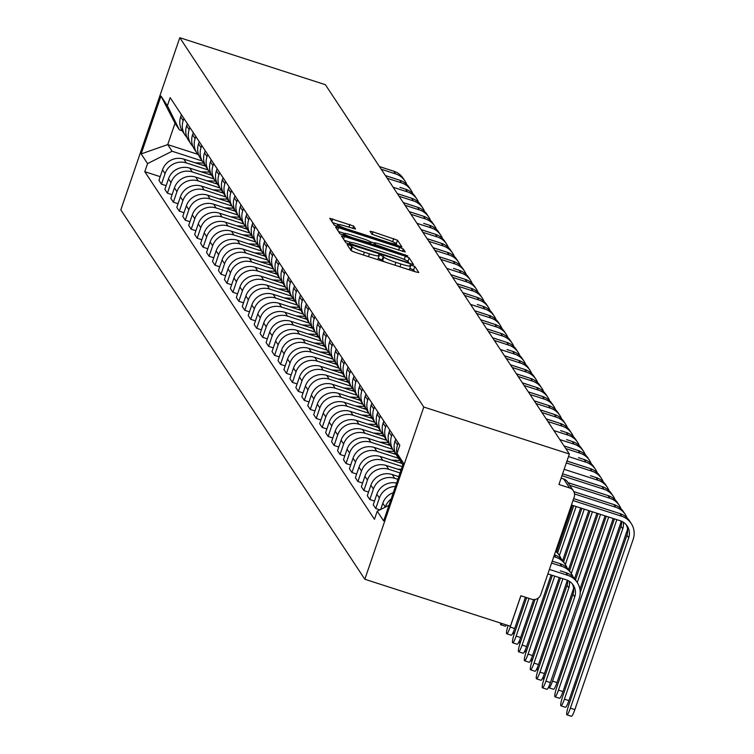 <?xml version="1.0" encoding="UTF-8"?>
<svg xmlns="http://www.w3.org/2000/svg" width="754" height="754" viewBox="0 0 754 754"><rect width="100%" height="100%" fill="white"/><g stroke="black" fill="none" stroke-linecap="round" stroke-linejoin="round"><path stroke-width="1.13" d="M349.196 244.937L347.085 244.569L351.062 250.592L354.823 252.251L415.774 271.93L418.809 272.524L414.813 266.435L410.053 264.852L410.581 265.681A11.517 1.348 18.9 0 1 410.638 265.908A11.517 1.348 18.9 0 1 400.949 263.994L395.869 262.354A11.517 1.348 18.9 0 1 383.833 257.048L380.685 255.106L378.565 254.682L379.092 255.512A11.517 1.348 18.9 0 1 379.149 255.747A11.517 1.348 18.9 0 1 369.451 253.834L364.38 252.194A11.517 1.348 18.9 0 1 352.344 246.878L349.196 244.937M414.775 271.6L413.626 269.875L409.799 268.377M384.889 261.958A11.517 1.348 18.9 0 1 382.655 260.488L378.31 258.207M353.645 226.068L329.752 218.292L334.192 225.05L337.952 226.709L401.929 246.982L397.49 240.224L373.079 231.893L370.044 231.299L371.958 234.23L385.963 239.197A9.623 1.122 18.9 0 1 396.067 243.834A9.623 1.122 18.9 0 1 387.961 242.232L347.839 229.282A9.623 1.122 18.9 0 1 337.735 224.645A9.623 1.122 18.9 0 1 345.832 226.247L355.549 228.999L353.645 226.068L352.815 228.5M179.782 37.7L325.37 84.693L569.374 454.021L423.795 407.037L179.782 37.7L120.819 209.914L364.832 579.251L510.411 626.244L520.844 595.764L531.542 599.213A7.333 7.201 146.5 0 0 540.797 594.548L574.171 497.075A7.333 7.201 146.5 0 0 569.628 487.961L563.719 479.007A7.333 1.093 -72.1 0 0 563.606 478.922A7.333 1.093 -72.1 0 0 563.474 478.931M344.427 236.52L341.402 235.927L345.841 242.684L349.602 244.343L413.578 264.616L409.139 257.859L405.379 256.2L344.427 236.52L343.522 239.178M340.016 233.872L335.577 227.105L338.603 227.708L399.554 247.378L403.315 249.037L405.228 251.977L377.481 243.401L374.446 242.797L375.728 244.767L407.867 255.945L340.016 233.872M569.374 454.021L558.94 484.511L569.628 487.961M423.795 407.037L364.832 579.251M393.315 492.682A16.861 16.56 146.5 0 0 382.796 503.248L385.313 507.056A16.861 16.56 -33.5 0 1 391.147 499.016M401.364 462.023A16.861 16.56 146.5 0 0 402.231 463.767M382.796 503.248L380.657 509.487M401.269 461.825A16.861 16.56 -33.5 0 1 397.528 445.001L398.253 442.89M379.884 509.883L375.765 508.554L379.366 498.045A16.861 16.56 -33.5 0 1 395.426 486.519M395.727 439.073L395.002 441.194A16.861 16.56 146.5 0 0 396.802 455.604L399.328 459.422M396.595 483.097A16.861 16.56 146.5 0 0 376.849 494.238L373.249 504.737L375.765 508.554M395.341 452.843A16.861 16.56 -33.5 0 1 391.571 435.991L392.297 433.88M374.512 501.061L369.818 499.544L373.409 489.035A16.861 16.56 -33.5 0 1 394.7 478.319L397.876 479.337M389.78 430.063L389.055 432.183A16.861 16.56 146.5 0 0 390.855 446.594L393.371 450.411M398.8 476.641L392.184 474.502A16.861 16.56 146.5 0 0 370.893 485.227L367.292 495.727L369.818 499.544M389.384 443.833A16.861 16.56 -33.5 0 1 385.614 426.981L386.34 424.87M368.555 492.051L363.862 490.534L367.452 480.025A16.861 16.56 -33.5 0 1 388.753 469.299L400.063 472.956M383.824 421.052L383.098 423.173A16.861 16.56 146.5 0 0 384.898 437.584L387.415 441.401M400.987 470.251L386.237 465.491A16.861 16.56 146.5 0 0 364.936 476.217L361.345 486.716L363.862 490.534M383.437 434.822A16.861 16.56 -33.5 0 1 379.667 417.97L380.393 415.85M362.599 483.031L357.905 481.523L361.505 471.014A16.861 16.56 -33.5 0 1 382.796 460.289L402.25 466.575M377.867 412.042L377.141 414.163A16.861 16.56 146.5 0 0 378.942 428.574L381.467 432.391M402.099 463.522L380.28 456.481A16.861 16.56 146.5 0 0 358.989 467.207L355.388 477.706L357.905 481.523M377.481 425.812A16.861 16.56 -33.5 0 1 373.711 408.96L374.436 406.84M356.651 474.021L351.958 472.513L355.549 462.004A16.861 16.56 -33.5 0 1 376.84 451.278L398.583 458.3M371.92 403.032L371.194 405.152A16.861 16.56 146.5 0 0 372.994 419.563L375.511 423.38M396.142 454.511L374.323 447.471A16.861 16.56 146.5 0 0 353.032 458.187L349.432 468.696L351.958 472.513M371.524 416.802A16.861 16.56 -33.5 0 1 367.754 399.95L368.48 397.829M350.695 465.011L346.001 463.503L349.602 452.994A16.861 16.56 -33.5 0 1 370.893 442.268L392.627 449.29M365.963 394.022L365.238 396.133A16.861 16.56 146.5 0 0 367.038 410.553L369.554 414.37M390.186 445.501L368.376 438.46A16.861 16.56 146.5 0 0 347.076 449.177L343.485 459.686L346.001 463.503M365.577 407.791A16.861 16.56 -33.5 0 1 361.807 390.94L362.533 388.819M344.738 456L340.045 454.483L343.645 443.983A16.861 16.56 -33.5 0 1 364.936 433.258L386.679 440.279M360.007 385.011L359.29 387.122A16.861 16.56 146.5 0 0 361.081 401.543L363.607 405.36M384.238 436.491L362.42 429.45A16.861 16.56 146.5 0 0 341.128 440.166L337.528 450.675L340.045 454.483M359.62 398.781A16.861 16.56 -33.5 0 1 355.85 381.929L356.576 379.809M338.791 446.99L334.097 445.473L337.688 434.973A16.861 16.56 -33.5 0 1 358.979 424.248L380.723 431.269M354.06 376.001L353.334 378.112A16.861 16.56 146.5 0 0 355.134 392.532L357.65 396.34M378.282 427.48L356.463 420.44A16.861 16.56 146.5 0 0 335.172 431.156L331.572 441.665L334.097 445.473M353.664 389.771A16.861 16.56 -33.5 0 1 349.894 372.919L350.619 370.798M332.834 437.98L328.141 436.462L331.741 425.963A16.861 16.56 -33.5 0 1 353.032 415.237L374.766 422.259M348.103 366.991L347.377 369.102A16.861 16.56 146.5 0 0 349.177 383.522L351.694 387.33M372.325 418.47L350.516 411.43A16.861 16.56 146.5 0 0 329.215 422.146L325.624 432.655L328.141 436.462M347.717 380.761A16.861 16.56 -33.5 0 1 343.947 363.909L344.672 361.788M326.887 428.969L322.184 427.452L325.785 416.953A16.861 16.56 -33.5 0 1 347.076 406.227L368.819 413.239M342.146 357.98L341.43 360.092A16.861 16.56 146.5 0 0 343.23 374.512L345.747 378.32M366.378 409.46L344.559 402.419A16.861 16.56 146.5 0 0 323.268 413.135L319.668 423.644L322.184 427.452M341.76 371.741A16.861 16.56 -33.5 0 1 337.99 354.898L338.716 352.778M320.931 419.959L316.237 418.442L319.828 407.942A16.861 16.56 -33.5 0 1 341.128 397.217L362.863 404.229M336.199 348.961L335.473 351.081A16.861 16.56 146.5 0 0 337.274 365.502L339.79 369.309M360.421 400.449L338.603 393.399A16.861 16.56 146.5 0 0 317.311 404.125L313.711 414.634L316.237 418.442M335.803 362.731A16.861 16.56 -33.5 0 1 332.043 345.888L332.759 343.767M314.974 410.949L310.28 409.431L313.881 398.923A16.861 16.56 -33.5 0 1 335.172 388.206L356.906 395.219M330.243 339.95L329.517 342.071A16.861 16.56 146.5 0 0 331.317 356.491L333.834 360.299M354.465 391.439L332.655 384.389A16.861 16.56 146.5 0 0 311.355 395.115L307.764 405.624L310.28 409.431M329.856 353.72A16.861 16.56 -33.5 0 1 326.086 336.868L326.812 334.757M309.027 401.939L304.324 400.421L307.924 389.912A16.861 16.56 -33.5 0 1 329.215 379.196L350.959 386.208M324.295 330.94L323.57 333.061A16.861 16.56 146.5 0 0 325.37 347.481L327.886 351.289M348.518 382.419L326.699 375.379A16.861 16.56 146.5 0 0 305.408 386.105L301.807 396.613L304.324 400.421M323.9 344.71A16.861 16.56 -33.5 0 1 320.13 327.858L320.855 325.747M303.07 392.928L298.377 391.411L301.968 380.902A16.861 16.56 -33.5 0 1 323.268 370.186L345.002 377.198M318.339 321.93L317.613 324.05A16.861 16.56 146.5 0 0 319.413 338.471L321.93 342.278M342.561 373.409L320.742 366.369A16.861 16.56 146.5 0 0 299.451 377.094L295.851 387.594L298.377 391.411M317.943 335.7A16.861 16.56 -33.5 0 1 314.182 318.848L314.899 316.737M297.114 383.918L292.42 382.401L296.02 371.892A16.861 16.56 -33.5 0 1 317.311 361.175L339.046 368.188M312.382 312.919L311.656 315.04A16.861 16.56 146.5 0 0 313.457 329.46L315.983 333.268M336.604 364.399L314.795 357.358A16.861 16.56 146.5 0 0 293.494 368.084L289.904 378.583L292.42 382.401M311.996 326.689A16.861 16.56 -33.5 0 1 308.226 309.837L308.952 307.726M291.167 374.908L286.463 373.39L290.064 362.881A16.861 16.56 -33.5 0 1 311.355 352.165L333.098 359.177M306.435 303.909L305.709 306.03A16.861 16.56 146.5 0 0 307.509 320.441L310.026 324.258M330.657 355.388L308.838 348.348A16.861 16.56 146.5 0 0 287.547 359.074L283.947 369.573L286.463 373.39M306.039 317.679A16.861 16.56 -33.5 0 1 302.269 300.827L302.995 298.716M285.21 365.897L280.516 364.38L284.107 353.871A16.861 16.56 -33.5 0 1 305.408 343.155L327.142 350.167M300.478 294.899L299.753 297.019A16.861 16.56 146.5 0 0 301.553 311.43L304.069 315.247M324.701 346.378L302.882 339.338A16.861 16.56 146.5 0 0 281.591 350.063L278 360.563L280.516 364.38M300.083 308.669A16.861 16.56 -33.5 0 1 296.322 291.817L297.048 289.696M279.253 356.878L274.56 355.37L278.16 344.861A16.861 16.56 -33.5 0 1 299.451 334.135L321.185 341.157M294.522 285.889L293.796 288.009A16.861 16.56 146.5 0 0 295.596 302.42L298.122 306.237M318.744 337.368L296.935 330.327A16.861 16.56 146.5 0 0 275.644 341.053L272.043 351.553L274.56 355.37M294.135 299.658A16.861 16.56 -33.5 0 1 290.365 282.807L291.091 280.686M273.306 347.867L268.603 346.359L272.203 335.85A16.861 16.56 -33.5 0 1 293.494 325.125L315.238 332.146M288.575 276.878L287.849 278.999A16.861 16.56 146.5 0 0 289.649 293.41L292.166 297.227M312.797 328.358L290.978 321.317A16.861 16.56 146.5 0 0 269.687 332.033L266.087 342.542L268.603 346.359M288.179 290.648A16.861 16.56 -33.5 0 1 284.409 273.796L285.135 271.676M267.35 338.857L262.656 337.349L266.247 326.84A16.861 16.56 -33.5 0 1 287.547 316.114L309.281 323.136M282.618 267.868L281.892 269.979A16.861 16.56 146.5 0 0 283.692 284.399L286.209 288.216M306.84 319.347L285.021 312.307A16.861 16.56 146.5 0 0 263.73 323.023L260.139 333.532L262.656 337.349M282.232 281.638A16.861 16.56 -33.5 0 1 278.462 264.786L279.187 262.665M261.393 329.847L256.699 328.329L260.3 317.83A16.861 16.56 -33.5 0 1 281.591 307.104L303.334 314.126M276.661 258.858L275.936 260.969A16.861 16.56 146.5 0 0 277.736 275.389L280.262 279.206M300.884 310.337L279.074 303.297A16.861 16.56 146.5 0 0 257.783 314.013L254.183 324.522L256.699 328.329M276.275 272.628A16.861 16.56 -33.5 0 1 272.505 255.776L273.231 253.655M255.446 320.836L250.752 319.319L254.343 308.82A16.861 16.56 -33.5 0 1 275.634 298.094L297.378 305.116M270.714 249.847L269.989 251.959A16.861 16.56 146.5 0 0 271.789 266.379L274.305 270.196M294.937 301.327L273.118 294.286A16.861 16.56 146.5 0 0 251.827 305.002L248.226 315.511L250.752 319.319M270.318 263.617A16.861 16.56 -33.5 0 1 266.548 246.765L267.274 244.645M249.489 311.826L244.796 310.309L248.386 299.809A16.861 16.56 -33.5 0 1 269.687 289.084L291.421 296.105M264.758 240.837L264.032 242.948A16.861 16.56 146.5 0 0 265.832 257.368L268.349 261.176M288.98 292.316L267.17 285.276A16.861 16.56 146.5 0 0 245.87 295.992L242.279 306.501L244.796 310.309M264.371 254.607A16.861 16.56 -33.5 0 1 260.601 237.755L261.327 235.634M243.533 302.816L238.839 301.298L242.439 290.799A16.861 16.56 -33.5 0 1 263.73 280.073L285.474 287.095M258.801 231.827L258.075 233.938A16.861 16.56 146.5 0 0 259.876 248.358L262.401 252.166M283.033 283.306L261.214 276.266A16.861 16.56 146.5 0 0 239.923 286.982L236.322 297.491L238.839 301.298M258.415 245.587A16.861 16.56 -33.5 0 1 254.645 228.745L255.37 226.624M237.585 293.806L232.892 292.288L236.483 281.789A16.861 16.56 -33.5 0 1 257.774 271.063L279.517 278.075M252.854 222.816L252.128 224.928A16.861 16.56 146.5 0 0 253.928 239.348L256.445 243.156M277.076 274.296L255.257 267.246A16.861 16.56 146.5 0 0 233.966 277.972L230.366 288.48L232.892 292.288M252.458 236.577A16.861 16.56 -33.5 0 1 248.688 219.734L249.414 217.614M231.629 284.795L226.935 283.278L230.535 272.769A16.861 16.56 -33.5 0 1 251.827 262.053L273.561 269.065M246.897 213.797L246.172 215.917A16.861 16.56 146.5 0 0 247.972 230.338L250.488 234.145M271.12 265.285L249.31 258.236A16.861 16.56 146.5 0 0 228.01 268.961L224.419 279.47L226.935 283.278M246.511 227.567A16.861 16.56 -33.5 0 1 242.741 210.715L243.467 208.604M225.672 275.785L220.979 274.267L224.579 263.759A16.861 16.56 -33.5 0 1 245.87 253.042L267.613 260.055M240.941 204.786L240.224 206.907A16.861 16.56 146.5 0 0 242.025 221.327L244.541 225.135M265.172 256.266L243.353 249.225A16.861 16.56 146.5 0 0 222.062 259.951L218.462 270.46L220.979 274.267M240.554 218.556A16.861 16.56 -33.5 0 1 236.784 201.704L237.51 199.593M219.725 266.775L215.031 265.257L218.622 254.748A16.861 16.56 -33.5 0 1 239.923 244.032L261.657 251.044M234.994 195.776L234.268 197.897A16.861 16.56 146.5 0 0 236.068 212.317L238.584 216.125M259.216 247.255L237.397 240.215A16.861 16.56 146.5 0 0 216.106 250.941L212.505 261.44L215.031 265.257M234.598 209.546A16.861 16.56 -33.5 0 1 230.828 192.694L231.553 190.583M213.768 257.764L209.075 256.247L212.675 245.738A16.861 16.56 -33.5 0 1 233.966 235.022L255.7 242.034M229.037 186.766L228.311 188.886A16.861 16.56 146.5 0 0 230.111 203.307L232.628 207.114M253.259 238.245L231.45 231.205A16.861 16.56 146.5 0 0 210.149 241.93L206.558 252.43L209.075 256.247M228.65 200.536A16.861 16.56 -33.5 0 1 224.88 183.684L225.606 181.573M207.821 248.754L203.118 247.237L206.719 236.728A16.861 16.56 -33.5 0 1 228.01 226.012L249.753 233.024M223.08 177.755L222.364 179.876A16.861 16.56 146.5 0 0 224.164 194.287L226.681 198.104M247.312 229.235L225.493 222.194A16.861 16.56 146.5 0 0 204.202 232.92L200.602 243.419L203.118 247.237M222.694 191.525A16.861 16.56 -33.5 0 1 218.924 174.674L219.65 172.562M201.865 239.744L197.171 238.226L200.762 227.717A16.861 16.56 -33.5 0 1 222.062 217.001L243.796 224.013M217.133 168.745L216.407 170.866A16.861 16.56 146.5 0 0 218.208 185.277L220.724 189.094M241.355 220.225L219.537 213.184A16.861 16.56 146.5 0 0 198.245 223.91L194.645 234.409L197.171 238.226M216.737 182.515A16.861 16.56 -33.5 0 1 212.977 165.663L213.693 163.552M195.908 230.733L191.214 229.216L194.815 218.707A16.861 16.56 -33.5 0 1 216.106 207.981L237.84 215.003M211.177 159.735L210.451 161.856A16.861 16.56 146.5 0 0 212.251 176.266L214.777 180.083M235.399 211.214L213.589 204.174A16.861 16.56 146.5 0 0 192.289 214.899L188.698 225.399L191.214 229.216M210.79 173.505A16.861 16.56 -33.5 0 1 207.02 156.653L207.746 154.532M189.961 221.714L185.258 220.206L188.858 209.697A16.861 16.56 -33.5 0 1 210.149 198.971L231.893 205.993M205.229 150.725L204.504 152.845A16.861 16.56 146.5 0 0 206.304 167.256L208.82 171.073M229.452 202.204L207.633 195.163A16.861 16.56 146.5 0 0 186.342 205.889L182.741 216.389L185.258 220.206M204.834 164.495A16.861 16.56 -33.5 0 1 201.064 147.643L201.789 145.522M184.004 212.703L179.311 211.195L182.902 200.687A16.861 16.56 -33.5 0 1 204.202 189.961L225.936 196.982M199.273 141.714L198.547 143.835A16.861 16.56 146.5 0 0 200.347 158.246L202.864 162.063M223.495 193.194L201.676 186.153A16.861 16.56 146.5 0 0 180.385 196.869L176.785 207.378L179.311 211.195M198.877 155.484A16.861 16.56 -33.5 0 1 195.116 138.632L195.833 136.512M178.048 203.693L173.354 202.176L176.954 191.676A16.861 16.56 -33.5 0 1 198.245 180.951L219.98 187.972M193.316 132.704L192.59 134.815A16.861 16.56 146.5 0 0 194.391 149.235L196.917 153.053M217.538 184.183L195.729 177.143A16.861 16.56 146.5 0 0 174.428 187.859L170.838 198.368L173.354 202.176M192.93 146.474A16.861 16.56 -33.5 0 1 189.16 129.622L189.885 127.501M172.1 194.683L167.397 193.165L170.998 182.666A16.861 16.56 -33.5 0 1 192.289 171.94L214.032 178.962M187.369 123.694L186.643 125.805A16.861 16.56 146.5 0 0 188.443 140.225L190.96 144.042M211.591 175.173L189.772 168.133A16.861 16.56 146.5 0 0 168.481 178.849L164.881 189.358L167.397 193.165M186.973 137.464A16.861 16.56 -33.5 0 1 183.203 120.612L183.929 118.491M166.144 185.673L161.45 184.155L165.041 173.656A16.861 16.56 -33.5 0 1 186.342 162.93L208.076 169.952M181.412 114.683L180.687 116.795A16.861 16.56 146.5 0 0 182.487 131.215L185.003 135.023M205.635 166.163L183.816 159.122A16.861 16.56 146.5 0 0 162.525 169.838L158.934 180.347L161.45 184.155M402.815 464.935L397.047 453.352L403.456 463.06L383.645 520.92L377.236 511.212L388.989 505.293M182.223 130.8L179.414 129.895L175.032 123.251L167.718 144.608L172.11 151.252L147.577 163.599L144.796 171.695L374.465 519.308L377.236 511.212M147.577 163.599L141.158 153.901L160.97 96.031L167.388 105.739L179.414 129.895M397.047 453.352L399.818 445.256L170.159 97.643L167.388 105.739M197.85 154.334L167.718 144.608L141.158 153.901M172.11 151.252L202.119 160.941M160.187 176.662L144.796 171.695M175.032 123.251L160.97 96.031M350.158 249.225L351.166 250.328A11.517 1.348 18.9 0 0 353.079 251.629M376.934 259.395A11.517 1.348 18.9 0 0 377.971 259.188A11.517 1.348 18.9 0 0 377.914 258.961M408.432 269.555A11.517 1.348 18.9 0 0 409.46 269.357A11.517 1.348 18.9 0 0 409.403 269.121M350.601 242.336L344.258 240.29M409.545 263.693L407.961 261.299L405.954 260.262M350.167 243.589L406.302 262.024L408.423 262.439L407.867 261.572A11.517 1.348 18.9 0 0 395.831 256.256L359.262 244.456A11.517 1.348 18.9 0 0 349.564 242.534A11.517 1.348 18.9 0 0 349.63 242.769L349.884 244.437M338.433 231.478L344.22 233.344M369.922 241.638L374.361 243.071M351.826 235.116A9.623 1.122 18.9 0 0 343.73 233.514A9.623 1.122 18.9 0 0 353.833 238.151L370.987 243.24L369.724 241.337L365.963 239.678L351.826 235.116M397.895 246.058L395.35 243.08M338.226 224.475L332.608 222.656M549.402 569.421L567.771 575.349A18.511 18.181 -33.5 0 1 579.232 598.365L550.401 682.587A8.435 1.254 107.9 0 1 546.933 689.279L542.446 687.827A8.435 1.254 -72.1 0 0 545.915 681.135L574.746 596.923A13.742 13.497 146.5 0 0 566.235 579.826L547.866 573.898M574.746 596.923L572.993 594.265L544.162 678.477A8.435 1.254 -72.1 0 0 542.446 687.827M561.061 571.098A13.742 13.497 146.5 0 0 560.279 570.816L566.009 572.691A18.511 18.181 -33.5 0 1 575.5 579.883L598.158 513.634M572.993 594.265A13.742 13.497 146.5 0 0 572.324 583.898M572.983 500.533L621.711 516.264A18.511 18.181 -33.5 0 1 633.181 539.28L574.859 709.608A8.435 1.254 107.9 0 1 571.4 716.3L566.914 714.849A8.435 1.254 -72.1 0 0 570.382 708.157L628.695 537.838A13.742 13.497 146.5 0 0 620.184 520.741L571.457 505.01M626.272 524.803A13.742 13.497 146.5 0 1 626.942 535.18L568.62 705.499A8.435 1.254 -72.1 0 0 566.914 714.849M573.634 498.658L619.958 513.606A18.511 18.181 -33.5 0 1 629.449 520.797L631.202 523.455M573.634 588.224A18.511 18.181 -33.5 0 1 573.285 589.355L544.445 673.576A8.435 1.254 107.9 0 1 540.986 680.268L536.499 678.817A8.435 1.254 -72.1 0 0 539.968 672.125L568.799 587.913A13.742 13.497 146.5 0 0 569.345 581.296M568.799 587.913L567.046 585.255L538.205 669.467A8.435 1.254 -72.1 0 0 536.499 678.817M551.589 563.04L561.815 566.339A18.511 18.181 -33.5 0 1 573.059 576.933M552.23 561.155L560.062 563.681A18.511 18.181 -33.5 0 1 569.553 570.872L571.306 573.53L592.418 511.777M567.046 585.255A13.742 13.497 146.5 0 0 567.771 580.429M567.366 580.25A18.511 18.181 -33.5 0 1 567.328 580.344L538.497 664.566A8.435 1.254 107.9 0 1 535.029 671.258L530.543 669.806A8.435 1.254 -72.1 0 0 534.011 663.115L562.842 578.902A13.742 13.497 146.5 0 0 562.889 578.752M560.495 577.979L532.258 660.457A8.435 1.254 -72.1 0 0 530.543 669.806M553.775 556.659L555.858 557.329A18.511 18.181 -33.5 0 1 567.112 567.922M555.104 562.088A13.742 13.497 146.5 0 0 554.331 561.805L552.239 561.136M554.416 554.774A18.511 18.181 -33.5 0 1 563.596 561.862L565.349 564.52L584.284 509.157M559.242 577.573L532.541 655.556A8.435 1.254 107.9 0 1 529.072 662.248L524.586 660.796A8.435 1.254 -72.1 0 0 528.054 654.104L554.755 576.122M552.352 575.349L526.301 651.447A8.435 1.254 -72.1 0 0 524.586 660.796M555.858 550.571A18.511 18.181 -33.5 0 1 557.64 552.852L559.402 555.51A18.511 18.181 -33.5 0 1 561.155 558.912M555.585 551.353A18.511 18.181 -33.5 0 1 559.402 555.51M627.573 529.138A18.511 18.181 -33.5 0 1 627.224 530.269L568.912 700.598A8.435 1.254 107.9 0 1 565.443 707.29L560.957 705.838A8.435 1.254 -72.1 0 0 564.426 699.146L622.738 528.827A13.742 13.497 146.5 0 0 623.294 522.211M621.711 521.344A13.742 13.497 146.5 0 1 620.985 526.169L562.673 696.489A8.435 1.254 -72.1 0 0 560.957 705.838M615 512.004A13.742 13.497 146.5 0 0 614.227 511.73L573.643 498.63M574.52 493.945L615.764 507.254A18.511 18.181 -33.5 0 1 627.008 517.847M573.86 491.636L614.001 504.596A18.511 18.181 -33.5 0 1 623.492 511.787L625.245 514.445M621.305 521.165A18.511 18.181 -33.5 0 1 621.268 521.259L562.955 691.588A8.435 1.254 107.9 0 1 559.487 698.279L555.001 696.828A8.435 1.254 -72.1 0 0 558.469 690.136L616.791 519.808A13.742 13.497 146.5 0 0 616.838 519.666M614.435 518.884L556.716 687.478A8.435 1.254 -72.1 0 0 555.001 696.828M609.053 502.993A13.742 13.497 146.5 0 0 608.271 502.72L573.851 491.608M569.76 485.322L609.807 498.243A18.511 18.181 -33.5 0 1 621.051 508.837M568.007 482.664L608.054 495.585A18.511 18.181 -33.5 0 1 617.545 502.777L619.298 505.434M613.181 518.488L557.008 682.568A8.435 1.254 107.9 0 1 553.54 689.269L549.053 687.818A8.435 1.254 -72.1 0 0 552.522 681.126L608.695 517.037M548.799 686.658A8.435 1.254 -72.1 0 0 549.053 687.818M603.096 493.983A13.742 13.497 146.5 0 0 602.323 493.71L567.988 482.626M561.947 475.708L603.85 489.233A18.511 18.181 -33.5 0 1 615.094 499.827M562.597 473.823L602.097 486.575A18.511 18.181 -33.5 0 1 611.588 493.766L613.341 496.424M580.222 592.418L606.301 516.264M551.099 574.944L526.584 646.536A8.435 1.254 107.9 0 1 523.125 653.237L518.639 651.786A8.435 1.254 -72.1 0 0 522.107 645.094L538.196 598.101M535.067 599.449L520.345 642.436A8.435 1.254 -72.1 0 0 518.639 651.786M401.317 469.299L397.481 469.12M533.634 599.562L520.637 637.526A8.435 1.254 107.9 0 1 517.169 644.227L512.682 642.776A8.435 1.254 -72.1 0 0 516.151 636.084L529.054 598.412M526.65 597.63L514.398 633.426A8.435 1.254 -72.1 0 0 512.682 642.776M401.618 462.598L398.819 462.466M400.11 460.506L391.533 460.11M542.842 677.639A8.435 1.254 -72.1 0 0 543.097 678.807A8.435 1.254 -72.1 0 0 544.916 676.291M597.14 484.973A13.742 13.497 146.5 0 0 596.367 484.699L562.607 473.804M564.133 469.318L597.903 480.223A18.511 18.181 -33.5 0 1 609.147 490.816M591.193 475.962A13.742 13.497 146.5 0 0 590.41 475.689L596.141 477.565A18.511 18.181 -33.5 0 1 605.632 484.756L607.385 487.414M605.047 515.859L579.93 589.204M577.244 582.512L600.561 514.407M536.895 668.628A8.435 1.254 -72.1 0 0 537.14 669.797A8.435 1.254 -72.1 0 0 538.959 667.281M566.32 462.937L591.947 471.212A18.511 18.181 -33.5 0 1 603.191 481.806M566.97 461.052L590.194 468.554A18.511 18.181 -33.5 0 1 599.684 475.746L601.438 478.404M596.904 513.229L574.539 578.563M569.534 570.844L590.024 511.005M525.397 597.225L514.68 628.516A8.435 1.254 107.9 0 1 511.212 635.217L506.726 633.765A8.435 1.254 -72.1 0 0 510.194 627.074L520.91 595.783M508.083 625.49A8.435 1.254 -72.1 0 0 506.726 633.765M395.661 453.588L392.862 453.456M394.154 451.495L385.577 451.099M506.424 624.953A8.435 1.254 107.9 0 1 505.265 626.206L500.779 624.755A8.435 1.254 -72.1 0 0 501.938 623.511M500.562 623.068A8.435 1.254 -72.1 0 0 500.779 624.755M389.714 444.568L386.915 444.445M388.206 442.485L379.62 442.089M383.758 435.558L380.959 435.435M382.25 433.475L373.673 433.079M377.811 426.547L375.002 426.425M376.293 424.464L367.716 424.068M371.854 417.537L369.055 417.414M370.346 415.454L361.76 415.058M365.897 408.527L363.098 408.395M364.389 406.444L355.813 406.048M359.95 399.516L357.142 399.384M358.433 397.433L349.856 397.038M353.994 390.506L351.194 390.374M352.486 388.423L343.909 388.027M530.939 659.618A8.435 1.254 -72.1 0 0 531.193 660.787A8.435 1.254 -72.1 0 0 533.003 658.27M585.236 466.952A13.742 13.497 146.5 0 0 584.463 466.679L566.97 461.033M568.507 456.556L585.99 462.202A18.511 18.181 -33.5 0 1 597.243 472.796M579.279 457.942A13.742 13.497 146.5 0 0 578.506 457.669L584.237 459.544A18.511 18.181 -33.5 0 1 593.728 466.735L595.481 469.384M588.77 510.599L568.582 569.553M563.577 561.834L581.881 508.385M524.982 650.608A8.435 1.254 -72.1 0 0 525.236 651.776A8.435 1.254 -72.1 0 0 527.055 649.26M565.783 448.583L580.043 453.192A18.511 18.181 -33.5 0 1 591.287 463.776M564.02 445.925L578.28 450.534A18.511 18.181 -33.5 0 1 587.771 457.716L589.534 460.374M580.627 507.979L562.635 560.542M557.63 552.823L573.747 505.755M559.383 555.481L576.141 506.528M519.035 641.597A8.435 1.254 -72.1 0 0 519.289 642.766A8.435 1.254 -72.1 0 0 521.099 640.25M573.332 448.932A13.742 13.497 146.5 0 0 572.55 448.658L564.001 445.897M559.826 439.573L574.086 444.172A18.511 18.181 -33.5 0 1 585.33 454.766M567.376 439.921A13.742 13.497 146.5 0 0 566.603 439.639L572.333 441.524A18.511 18.181 -33.5 0 1 581.824 448.705L583.577 451.363M572.493 505.35L556.678 551.523M513.078 632.587A8.435 1.254 -72.1 0 0 513.333 633.756A8.435 1.254 -72.1 0 0 515.142 631.239M553.87 430.562L568.13 435.162A18.511 18.181 -33.5 0 1 579.383 445.755M561.419 430.911A13.742 13.497 146.5 0 0 560.646 430.628L566.377 432.504A18.511 18.181 -33.5 0 1 575.867 439.695L577.621 442.353M547.922 421.552L562.182 426.151A18.511 18.181 -33.5 0 1 573.426 436.745M546.169 418.894L560.42 423.494A18.511 18.181 -33.5 0 1 569.911 430.685L571.673 433.343M555.472 421.901A13.742 13.497 146.5 0 0 554.69 421.618L546.141 418.856M541.966 412.542L556.226 417.141A18.511 18.181 -33.5 0 1 567.47 427.735M540.213 409.884L554.473 414.483A18.511 18.181 -33.5 0 1 563.964 421.674L565.717 424.332M549.515 412.89A13.742 13.497 146.5 0 0 548.742 412.608L540.194 409.846M536.009 403.531L550.269 408.131A18.511 18.181 -33.5 0 1 561.523 418.724M534.256 400.874L548.516 405.473A18.511 18.181 -33.5 0 1 558.007 412.664L559.76 415.322M543.559 403.88A13.742 13.497 146.5 0 0 542.786 403.597L534.237 400.836M530.062 394.521L544.322 399.12A18.511 18.181 -33.5 0 1 555.566 409.714M528.309 391.863L542.56 396.463A18.511 18.181 -33.5 0 1 552.051 403.654L553.813 406.312M348.037 381.496L345.238 381.364M346.529 379.413L337.952 379.017M537.611 394.86A13.742 13.497 146.5 0 0 536.829 394.587L528.281 391.826M524.105 385.511L538.365 390.11A18.511 18.181 -33.5 0 1 549.609 400.704M522.352 382.853L536.612 387.452A18.511 18.181 -33.5 0 1 546.103 394.644L547.856 397.301M342.09 372.485L339.281 372.353M340.572 370.402L331.996 370.007M531.655 385.85A13.742 13.497 146.5 0 0 530.882 385.577L522.334 382.815M518.158 376.5L532.409 381.1A18.511 18.181 -33.5 0 1 543.662 391.694M516.396 373.843L530.656 378.442A18.511 18.181 -33.5 0 1 540.147 385.633L541.9 388.291M336.133 363.475L333.334 363.343M334.625 361.392L326.048 360.996M525.698 376.84A13.742 13.497 146.5 0 0 524.925 376.566L516.377 373.805M512.202 367.49L526.462 372.09A18.511 18.181 -33.5 0 1 537.706 382.683M510.449 364.832L524.709 369.432A18.511 18.181 -33.5 0 1 534.19 376.623L535.953 379.281M330.177 354.465L327.377 354.333M328.669 352.372L320.092 351.977M519.751 367.829A13.742 13.497 146.5 0 0 518.969 367.556L510.42 364.795M506.245 358.47L520.505 363.079A18.511 18.181 -33.5 0 1 531.749 373.673M504.492 355.822L518.752 360.421A18.511 18.181 -33.5 0 1 528.243 367.613L529.996 370.271M324.229 345.455L321.43 345.323M322.712 343.362L314.135 342.966M513.794 358.819A13.742 13.497 146.5 0 0 513.022 358.546L504.473 355.784M500.298 349.46L514.548 354.069A18.511 18.181 -33.5 0 1 525.802 364.663M507.847 349.809A13.742 13.497 146.5 0 0 507.065 349.536L512.795 351.411A18.511 18.181 -33.5 0 1 522.286 358.602L524.039 361.26M318.273 336.444L315.474 336.312M316.765 334.352L308.188 333.956M312.316 327.434L309.517 327.302M310.808 325.342L302.231 324.946M306.369 318.414L303.57 318.292M304.852 316.331L296.275 315.935M300.412 309.404L297.613 309.281M298.904 307.321L290.328 306.925M294.456 300.394L291.657 300.271M292.948 298.311L284.371 297.915M288.509 291.383L285.709 291.261M286.991 289.3L278.414 288.905M282.552 282.373L279.753 282.241M281.044 280.29L272.467 279.894M276.605 273.363L273.796 273.231M275.087 271.28L266.511 270.884M270.648 264.352L267.849 264.22M269.14 262.269L260.554 261.874M264.692 255.342L261.892 255.21M263.184 253.259L254.607 252.863M258.745 246.332L255.936 246.2M257.227 244.249L248.65 243.853M252.788 237.322L249.989 237.19M251.28 235.239L242.703 234.843M246.831 228.311L244.032 228.179M245.323 226.219L236.747 225.823M240.884 219.301L238.076 219.169M239.367 217.209L230.79 216.813M234.928 210.291L232.128 210.159M233.42 208.198L224.843 207.802M228.971 201.28L226.172 201.148M227.463 199.188L218.886 198.792M223.024 192.261L220.215 192.138M221.506 190.178L212.93 189.782M217.067 183.25L214.268 183.128M215.559 181.167L206.982 180.772M211.111 174.24L208.311 174.117M209.603 172.157L201.026 171.761M205.163 165.23L202.364 165.107M203.646 163.147L195.069 162.751M494.341 340.45L508.601 345.059A18.511 18.181 -33.5 0 1 519.845 355.652M492.588 337.792L506.848 342.401A18.511 18.181 -33.5 0 1 516.33 349.592L518.092 352.25M501.891 340.799A13.742 13.497 146.5 0 0 501.118 340.525L492.56 337.764M488.385 331.44L502.645 336.048A18.511 18.181 -33.5 0 1 513.889 346.642M486.632 328.782L500.892 333.391A18.511 18.181 -33.5 0 1 510.383 340.582L512.136 343.23M495.934 331.788A13.742 13.497 146.5 0 0 495.161 331.515L486.613 328.753M482.437 322.429L496.697 327.038A18.511 18.181 -33.5 0 1 507.942 337.622M480.675 319.771L494.935 324.38A18.511 18.181 -33.5 0 1 504.426 331.562L506.179 334.22M489.987 322.778A13.742 13.497 146.5 0 0 489.205 322.505L480.656 319.743M476.481 313.419L490.741 318.018A18.511 18.181 -33.5 0 1 501.985 328.612M474.728 310.761L488.988 315.37A18.511 18.181 -33.5 0 1 498.479 322.552L500.232 325.21M484.03 313.768A13.742 13.497 146.5 0 0 483.257 313.485L474.7 310.733M470.524 304.409L484.784 309.008A18.511 18.181 -33.5 0 1 496.028 319.602M478.074 304.757A13.742 13.497 146.5 0 0 477.301 304.475L483.031 306.35A18.511 18.181 -33.5 0 1 492.522 313.541L494.275 316.199M464.577 295.398L478.837 299.998A18.511 18.181 -33.5 0 1 490.081 310.591M462.815 292.74L477.075 297.34A18.511 18.181 -33.5 0 1 486.566 304.531L488.319 307.189M472.127 295.747A13.742 13.497 146.5 0 0 471.344 295.464L462.796 292.712M458.621 286.388L472.881 290.987A18.511 18.181 -33.5 0 1 484.125 301.581M456.867 283.73L471.127 288.33A18.511 18.181 -33.5 0 1 480.618 295.521L482.372 298.179M466.17 286.737A13.742 13.497 146.5 0 0 465.397 286.454L456.839 283.692M452.664 277.378L466.924 281.977A18.511 18.181 -33.5 0 1 478.177 292.571M450.911 274.72L465.171 279.319A18.511 18.181 -33.5 0 1 474.662 286.511L476.415 289.168M460.213 277.726A13.742 13.497 146.5 0 0 459.44 277.444L450.892 274.682M446.717 268.367L460.977 272.967A18.511 18.181 -33.5 0 1 472.221 283.561M454.266 268.716A13.742 13.497 146.5 0 0 453.484 268.433L459.214 270.309A18.511 18.181 -33.5 0 1 468.705 277.5L470.468 280.158M440.76 259.357L455.02 263.957A18.511 18.181 -33.5 0 1 466.264 274.55M439.007 256.699L453.267 261.299A18.511 18.181 -33.5 0 1 462.758 268.49L464.511 271.148M448.31 259.696A13.742 13.497 146.5 0 0 447.537 259.423L438.979 256.662M434.804 250.347L449.064 254.946A18.511 18.181 -33.5 0 1 460.317 265.54M433.05 247.689L447.311 252.288A18.511 18.181 -33.5 0 1 456.801 259.48L458.555 262.138M442.353 250.686A13.742 13.497 146.5 0 0 441.58 250.413L433.032 247.651M428.856 241.337L443.116 245.936A18.511 18.181 -33.5 0 1 454.36 256.53M427.103 238.679L441.354 243.278A18.511 18.181 -33.5 0 1 450.845 250.469L452.607 253.127M436.406 241.676A13.742 13.497 146.5 0 0 435.623 241.403L427.075 238.641M422.9 232.317L437.16 236.926A18.511 18.181 -33.5 0 1 448.404 247.519M421.147 229.668L435.407 234.268A18.511 18.181 -33.5 0 1 444.898 241.459L446.651 244.117M430.449 232.666A13.742 13.497 146.5 0 0 429.676 232.392L421.128 229.631M416.943 223.307L431.203 227.915A18.511 18.181 -33.5 0 1 442.457 238.509M424.493 223.655A13.742 13.497 146.5 0 0 423.72 223.382L429.45 225.257A18.511 18.181 -33.5 0 1 438.941 232.449L440.694 235.107M410.996 214.296L425.256 218.905A18.511 18.181 -33.5 0 1 436.5 229.499M409.243 211.638L423.503 216.247A18.511 18.181 -33.5 0 1 432.984 223.438L434.747 226.096M418.545 214.645A13.742 13.497 146.5 0 0 417.763 214.372L409.215 211.61M405.039 205.286L419.299 209.895A18.511 18.181 -33.5 0 1 430.543 220.488M403.286 202.628L417.546 207.237A18.511 18.181 -33.5 0 1 427.037 214.428L428.79 217.077M412.589 205.635A13.742 13.497 146.5 0 0 411.816 205.361L403.267 202.6M399.092 196.276L413.343 200.884A18.511 18.181 -33.5 0 1 424.596 211.469M397.33 193.618L411.59 198.227A18.511 18.181 -33.5 0 1 421.081 205.408L422.834 208.066M406.642 196.624A13.742 13.497 146.5 0 0 405.859 196.351L397.311 193.59M393.136 187.265L407.396 191.865A18.511 18.181 -33.5 0 1 418.64 202.458M400.685 187.614A13.742 13.497 146.5 0 0 399.912 187.341L405.643 189.216A18.511 18.181 -33.5 0 1 415.124 196.398L416.887 199.056M387.179 178.255L401.439 182.854A18.511 18.181 -33.5 0 1 412.683 193.448M385.426 175.597L399.686 180.206A18.511 18.181 -33.5 0 1 409.177 187.388L410.93 190.046M394.728 178.604A13.742 13.497 146.5 0 0 393.956 178.321L385.407 175.569M381.232 169.245L395.492 173.844A18.511 18.181 -33.5 0 1 406.736 184.438M379.469 166.587L393.729 171.186A18.511 18.181 -33.5 0 1 403.22 178.378L404.973 181.035M168.481 178.849L170.998 182.666M174.428 187.859L176.954 191.676M180.385 196.869L182.902 200.687M186.342 205.889L188.858 209.697M192.289 214.899L194.815 218.707M198.245 223.91L200.762 227.717M204.202 232.92L206.719 236.728M210.149 241.93L212.675 245.738M216.106 250.941L218.622 254.748M222.062 259.951L224.579 263.759M228.01 268.961L230.535 272.769M233.966 277.972L236.483 281.789M239.923 286.982L242.439 290.799M245.87 295.992L248.386 299.809M251.827 305.002L254.343 308.82M257.783 314.013L260.3 317.83M263.73 323.023L266.247 326.84M269.687 332.033L272.203 335.85M275.644 341.053L278.16 344.861M281.591 350.063L284.107 353.871M287.547 359.074L290.064 362.881M293.494 368.084L296.02 371.892M299.451 377.094L301.968 380.902M305.408 386.105L307.924 389.912M311.355 395.115L313.881 398.923M317.311 404.125L319.828 407.942M323.268 413.135L325.785 416.953M329.215 422.146L331.741 425.963M335.172 431.156L337.688 434.973M341.128 440.166L343.645 443.983M347.076 449.177L349.602 452.994M353.032 458.187L355.549 462.004M358.989 467.207L361.505 471.014M364.936 476.217L367.452 480.025M370.893 485.227L373.409 489.035M376.849 494.238L379.366 498.045M162.525 169.838L165.041 173.656M183.816 159.122L186.342 162.93M189.772 168.133L192.289 171.94M186.643 125.805L189.16 129.622M195.729 177.143L198.245 180.951M192.59 134.815L195.116 138.632M201.676 186.153L204.202 189.961M198.547 143.835L201.064 147.643M207.633 195.163L210.149 198.971M204.504 152.845L207.02 156.653M213.589 204.174L216.106 207.981M210.451 161.856L212.977 165.663M219.537 213.184L222.062 217.001M216.407 170.866L218.924 174.674M225.493 222.194L228.01 226.012M222.364 179.876L224.88 183.684M231.45 231.205L233.966 235.022M228.311 188.886L230.828 192.694M237.397 240.215L239.923 244.032M234.268 197.897L236.784 201.704M243.353 249.225L245.87 253.042M240.224 206.907L242.741 210.715M249.31 258.236L251.827 262.053M246.172 215.917L248.688 219.734M255.257 267.246L257.774 271.063M252.128 224.928L254.645 228.745M261.214 276.266L263.73 280.073M258.075 233.938L260.601 237.755M267.17 285.276L269.687 289.084M264.032 242.948L266.548 246.765M273.118 294.286L275.634 298.094M269.989 251.959L272.505 255.776M279.074 303.297L281.591 307.104M275.936 260.969L278.462 264.786M285.021 312.307L287.547 316.114M281.892 269.979L284.409 273.796M290.978 321.317L293.494 325.125M287.849 278.999L290.365 282.807M296.935 330.327L299.451 334.135M293.796 288.009L296.322 291.817M302.882 339.338L305.408 343.155M299.753 297.019L302.269 300.827M308.838 348.348L311.355 352.165M305.709 306.03L308.226 309.837M314.795 357.358L317.311 361.175M311.656 315.04L314.182 318.848M320.742 366.369L323.268 370.186M317.613 324.05L320.13 327.858M326.699 375.379L329.215 379.196M323.57 333.061L326.086 336.868M332.655 384.389L335.172 388.206M329.517 342.071L332.043 345.888M338.603 393.399L341.128 397.217M335.473 351.081L337.99 354.898M344.559 402.419L347.076 406.227M341.43 360.092L343.947 363.909M350.516 411.43L353.032 415.237M347.377 369.102L349.894 372.919M356.463 420.44L358.979 424.248M353.334 378.112L355.85 381.929M362.42 429.45L364.936 433.258M359.29 387.122L361.807 390.94M368.376 438.46L370.893 442.268M365.238 396.133L367.754 399.95M374.323 447.471L376.84 451.278M371.194 405.152L373.711 408.96M380.28 456.481L382.796 460.289M377.141 414.163L379.667 417.97M386.237 465.491L388.753 469.299M383.098 423.173L385.614 426.981M392.184 474.502L394.7 478.319M389.055 432.183L391.571 435.991M395.002 441.194L397.528 445.001M180.687 116.795L183.203 120.612M561.108 478.168L563.719 479.007A7.333 7.201 146.5 0 1 567.479 481.853A7.333 7.333 0 0 0 563.606 478.922L561.127 478.111M351.166 250.328L352.344 246.878M363.409 255.022L364.38 252.194M368.489 256.662L369.451 253.834M382.137 259.706L383.315 256.266M382.655 260.488L383.833 257.048M394.898 265.191L395.869 262.354M399.978 266.831L400.949 263.994M413.626 269.875L414.813 266.435M350.648 249.546L351.826 246.106M404.267 259.451L405.379 256.2M407.961 261.299L409.139 257.859M352.608 245.314L352.806 244.758M406.114 262.59L406.302 262.024M408.121 263.231L408.385 262.477M349.14 244.192L349.63 242.769M337.698 230.356L338.603 227.708M398.593 250.215L399.554 247.378M402.485 251.468L403.315 249.037M374.446 242.797L373.635 245.173L374.465 242.873M375.398 245.738L375.728 244.767M379.29 246.992L379.488 246.426M405.03 255.295L405.218 254.739M353.645 238.716L353.833 238.151M367.782 243.278L367.971 242.713M370.657 244.202L370.94 243.363M347.651 229.838L347.839 229.282M387.773 242.797L387.961 242.232M372.203 234.437L373.079 231.893M392.655 241.704L393.729 238.566M396.312 243.665L397.49 240.224M331.873 221.544L332.778 218.886M348.913 227.237L349.884 224.409M545.915 681.135L550.401 682.587M567.771 575.349L566.009 572.691M570.382 708.157L574.859 709.608M619.958 513.606L621.711 516.264M626.942 535.18L628.695 537.838M539.968 672.125L544.445 673.576M561.815 566.339L560.062 563.681M534.011 663.115L538.497 664.566M555.858 557.329L554.331 555.019M528.054 654.104L532.541 655.556M564.426 699.146L568.912 700.598M614.001 504.596L615.764 507.254M620.985 526.169L622.738 528.827M558.469 690.136L562.955 691.588M608.054 495.585L609.807 498.243M552.522 681.126L557.008 682.568M602.097 486.575L603.85 489.233M522.107 645.094L526.584 646.536M516.151 636.084L520.637 637.526M596.141 477.565L597.903 480.223M590.194 468.554L591.947 471.212M510.194 627.074L514.68 628.516M584.237 459.544L585.99 462.202M578.28 450.534L580.043 453.192M572.333 441.524L574.086 444.172M566.377 432.504L568.13 435.162M560.42 423.494L562.182 426.151M554.473 414.483L556.226 417.141M548.516 405.473L550.269 408.131M542.56 396.463L544.322 399.12M536.612 387.452L538.365 390.11M530.656 378.442L532.409 381.1M524.709 369.432L526.462 372.09M518.752 360.421L520.505 363.079M512.795 351.411L514.548 354.069M506.848 342.401L508.601 345.059M500.892 333.391L502.645 336.048M494.935 324.38L496.697 327.038M488.988 315.37L490.741 318.018M483.031 306.35L484.784 309.008M477.075 297.34L478.837 299.998M471.127 288.33L472.881 290.987M465.171 279.319L466.924 281.977M459.214 270.309L460.977 272.967M453.267 261.299L455.02 263.957M447.311 252.288L449.064 254.946M441.354 243.278L443.116 245.936M435.407 234.268L437.16 236.926M429.45 225.257L431.203 227.915M423.503 216.247L425.256 218.905M417.546 207.237L419.299 209.895M411.59 198.227L413.343 200.884M405.643 189.216L407.396 191.865M399.686 180.206L401.439 182.854M393.729 171.186L395.492 173.844M567.479 481.853L573.389 490.807M377.971 259.188L379.149 255.747M409.46 269.357L410.638 265.908M408.15 263.24L408.423 262.439M349.017 244.155L349.564 242.534M343.117 235.305L343.73 233.514M370.695 244.221L370.996 243.316M337.123 226.436L337.735 224.645M395.567 245.304L396.067 243.834M577.262 582.54L575.5 579.883M543.954 679.09L543.097 678.807M538.007 670.08L537.14 669.797M532.051 661.06L531.193 660.787M526.094 652.05L525.236 651.776M520.147 643.039L519.289 642.766M514.19 634.029L513.333 633.756"/></g></svg>
